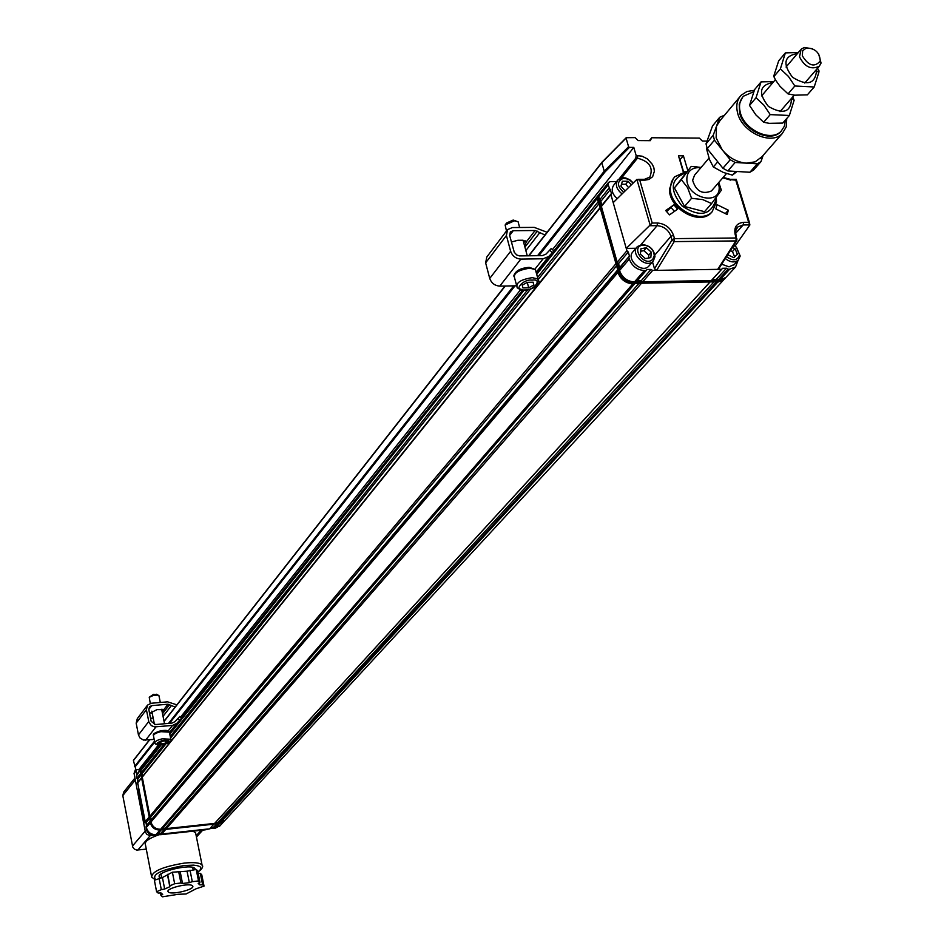 <?xml version="1.0" encoding="UTF-8"?>
<svg xmlns="http://www.w3.org/2000/svg" width="944" height="944" viewBox="0 0 944 944"><rect width="100%" height="100%" fill="white"/><g stroke="black" fill="none" stroke-linecap="round" stroke-linejoin="round"><path stroke-width="1.42" d="M781.585 130.732L780.57 131.841C770.363 143.134 743.27 130.484 739.589 112.596L739.235 104.123L742.55 97.291M785.42 120.006L784.381 126.225L781.148 131.181C770.929 142.485 743.837 129.824 740.155 111.935C738.656 105.445 739.789 100.194 743.542 96.158L753.701 91.721M739.695 97.02L719.883 120.773L716.484 126.236L716.142 137.859L722.313 149.954C729.063 157.884 737.04 162.285 746.256 163.147L755.176 161.849L761.902 156.763M786.753 118.472L786.258 126.885L782.293 133.517C771.118 145.86 741.5 132.007 737.488 112.454C735.86 105.374 737.099 99.627 741.193 95.214L746.928 91.521L754.28 90.294M763.153 155.335L760.982 161.636L757.3 163.819L735.164 162.474L730.219 159.748L714.431 140.16L713.227 135.263L719.717 117.268L724.52 115.215M713.227 135.263L706.029 143.866L712.519 125.918L719.717 117.268M730.219 159.748L722.915 168.244L707.221 148.739L714.431 140.16M757.3 163.819L749.89 172.256L753.56 170.073L760.982 161.636M818.625 53.891L821.056 63.071L819.309 66.198C811.238 70.068 804.642 66.941 799.521 56.841L801.09 49.265L804.288 47.483L812.701 48.805M749.89 172.256L727.836 170.958L735.164 162.474M727.836 170.958L722.915 168.244M707.221 148.739L706.029 143.866M802.317 55.79L802.66 50.799L806.294 47.991C815.097 48.203 819.758 52.545 820.265 60.994C814.542 67.661 808.548 65.927 802.317 55.79M756.038 97.739L763.932 105.197L770.233 114.613L789.373 115.475L782.729 123.086L769.183 123.345L763.661 122.248L755.861 114.873L749.536 105.445L754.563 89.633L761.053 81.88L756.038 97.739L749.536 105.445M772.971 82.494C759.436 85.078 757.926 93.067 768.44 106.46C783.26 114.885 790.954 112.218 791.52 98.471L791.497 98.365M773.738 81.597L761.053 81.88M770.233 114.613L763.661 122.248M789.373 115.475L794.128 100.253L792.724 96.949M780.381 68.877L788.441 76.429L794.848 85.998L814.212 86.978L807.356 94.848L794.777 95.191L788.051 93.904L780.039 86.364L775.295 79.709L773.809 75.957L778.658 60.888L785.373 52.888L780.381 68.877L773.667 76.853M797.479 53.525C783.98 55.897 782.352 63.826 792.582 77.325C807.167 86.258 815.156 84.063 816.548 70.753L816.312 69.667M797.751 53.206L797.137 52.522L785.373 52.888M794.848 85.998L788.051 93.904M814.212 86.978L818.802 72.535L819.038 70.942L817.516 68.275M673.461 178.204L669.508 189.083C668.576 208.471 699.433 225.994 711.198 212.837L712.071 211.834C700.295 225.002 669.426 207.468 670.358 188.08L671.432 181.873L674.606 176.858L684.471 172.256L686.441 172.115M716.319 197.343L716.484 202.146L712.071 211.834M715.694 198.169L715.646 200.553C710.372 215.586 699.115 217.344 681.898 205.816C669.261 189.661 670.559 178.687 685.792 172.894M684.553 206.476L704.531 211.68L711.611 203.55L702.737 199.597L691.551 198.299L684.553 206.476L674.417 187.903L691.232 166.415L701.121 167.418M718.797 182.452L721.346 190.204L711.611 203.55M691.551 198.299L687.574 187.62L681.356 179.655L674.417 187.903M681.356 179.655L691.232 166.415M718.443 182.865L719.175 187.16C720.484 206.618 686.253 197.815 686.843 178.746C687.244 171.808 691.032 168.091 698.218 167.595L700.826 167.784M712.095 190.204L711.446 190.948C702.348 194.735 696.082 191.184 692.625 180.28L694.56 175.183L708.968 158.155M176.894 704.849L167.56 701.84L151.252 703.256L147.547 705.097L146.403 709.699L148.904 722.207L151.323 725.594L154.568 726.915L172.551 725.429L176.835 723.352L181.177 718.596M179.773 716.508L174.935 721.676L172.079 723.069L155.465 724.567L151.146 721.334L148.81 709.487L149.506 706.726L151.724 705.628L168.032 704.2L175.159 707.068M163.855 720.343L164.622 720.508M150.544 718.313L153.176 718.077M147.146 705.628L137.317 718.608L136.172 723.163L138.461 734.904L139.983 737.948L143.535 740.084L154.191 739.423M168.032 704.2L163.76 709.711L157.034 709.605L150.509 712.932L152.303 713.605M171.006 731.352L169.566 732.969M167.784 730.774L167.112 730.585M159.477 731.128L155.229 732.839M161.743 709.746L162.628 709.357M163.76 709.711L162.226 712.083M547.083 232.271L534.257 227.386L512.391 227.563L507.565 229.593L506.409 235.504L510.633 251.281C512.403 256.084 515.813 258.68 520.852 259.093L543.142 258.786L548.724 256.497L553.951 250.927L551.355 248.661M551.237 248.543L546.01 254.101L542.293 255.635L519.46 255.907L516.698 254.939L514.279 252.296L509.654 235.469L510.338 231.917L513.241 230.702L535.106 230.513L544.959 234.985M507.07 230.242L486.797 257.016L485.641 262.857L489.735 278.445C491.47 283.165 494.809 285.725 499.789 286.115L516.238 285.808M535.106 230.513L526.445 241.688L522.693 240.236L517.831 240.295L511.4 242.018M523.719 242.655L525.548 240.909M526.445 241.688L524.593 245.865M518.598 223.657L518.067 221.687L514.445 220.813L505.134 224.967L506.491 231.009M515.908 220.896L513.147 220.07L506.633 222.973L505.748 224.141M533.195 282.209L533.844 284.958L528.711 287.814L522.905 287.92L522.233 285.171L527.377 282.315L533.195 282.209M528.711 287.814L527.259 282.374M533.053 282.209L533.844 284.958M522.233 285.171L522.905 287.92M159.017 696.047L158.096 695.138L153.719 695.256L149.246 697.333L150.285 703.422M157.223 694.607L153.542 694.324L149.4 697.132M165.094 740.769L167.619 741.477L165.637 743.105L161.141 744.037L158.604 743.341L160.586 741.701L165.094 740.769M165.637 743.105L165.153 740.78M160.692 741.677L161.141 744.037M736.993 171.501L732.438 175.136L735.671 171.419M732.438 175.136L723.34 172.445L713.345 166.982L717.747 161.825M713.345 166.982L709.487 159.512L706.478 148.55L706.973 147.972M200.317 873.365L201.756 874.734L204.034 886.121L202.606 884.776L200.317 873.365L198.193 873.436M159.076 878.156L161.306 889.649L156.598 891.726L154.379 880.245L162.427 877.531L172.398 872.209L187.054 871.182L196.222 869.459L197.685 870.852L199.963 882.31L198.511 880.941L196.222 869.459M168.351 892.009L168.185 891.832C164.881 888.457 190.499 882.286 192.611 885.956C195.868 889.224 171.395 895.337 168.351 892.009M160.48 892.977L160.964 895.478L162.498 896.8L178.345 894.275L186.062 893.992L195.998 888.811L204.034 886.121M199.349 882.687L199.774 884.87L198.193 883.395L199.963 882.31M198.511 880.941L192.293 881.672L190.015 870.179M187.054 871.182L189.331 882.664L182.511 883.466L180.245 871.961M178.652 871.489L180.918 883.006L174.652 883.737L172.398 872.209M174.652 883.737L169.92 885.838L167.666 874.321M167.584 875.23L169.826 886.735L164.669 889.012L162.427 877.531M156.598 891.726L158.155 893.059L161.011 892.953L162.698 894.416L160.964 895.478M199.774 884.87L202.606 884.776M189.331 882.664L192.293 881.672M180.918 883.006L182.511 883.466M169.826 886.735L169.92 885.838M161.306 889.649L164.669 889.012M636.114 281.937L647.041 269.512L636.988 281.076L634.451 281.961C627.205 281.395 622.226 277.583 619.524 270.55L619.063 268.887L629.436 256.036L628.303 252.048L618.556 263.577L617.187 262.267L601.387 206.5L602.012 205.19L598.626 196.753L608.137 184.847L611.547 193.331L610.921 194.641L613.199 202.63L636.893 179.395L639.761 180.139L644.988 180.139L643.678 179.513M608.396 182.605L599.11 194.263L598.626 196.753M619.063 268.887L619.677 267.553L618.556 263.577M718.797 268.686L717.711 269.359L721.605 269.3L722.608 268.285L726.491 268.226L716.166 279.471L712.307 279.542L711.304 280.557L642.734 281.819L641.129 280.84L651.03 269.441L647.041 269.512M725.96 277.383L719.352 280.403L716.166 279.471M673.874 204.836L665.697 210.547L669.485 214.866L677.639 209.143L673.874 204.836L666.582 211.55M725.334 213.592L728.343 210.193L727.187 214.5L715.835 208.943L717.003 204.647L728.343 210.193M679.692 159.89L683.409 155.819L678.476 155.795L683.244 171.82L686.701 171.82M683.586 171.82L680.034 159.902M683.409 155.819L687.798 170.51M600.903 201.296L610.426 189.414M609.057 188.116L599.546 199.998M717.747 280.439L728.084 269.193L729.7 269.17L719.352 280.403M726.491 268.226L728.084 269.193M641.129 280.84L637.153 280.911M722.608 268.285L712.307 279.542M629.436 256.036L619.677 267.553M602.012 205.19L611.547 193.331M650.156 225.722L657.107 225.663L657.461 222.996L652.21 223.032L626.25 248.402L626.922 250.726L617.187 262.267M749.914 224.896L748.663 222.288L743.577 222.324L743.199 224.955L749.914 224.896L735.081 246.054M729.37 179.513L735.789 180.139L736.131 179.407M642.734 281.819L652.646 270.421L651.03 269.441M721.605 269.3L711.304 280.557M645.991 270.539L644.327 270.562C637.035 269.96 632.032 266.125 629.294 259.057L628.822 257.382M601.387 206.5L610.921 194.641M628.303 252.048L626.922 250.726M674.429 211.385L671.326 207.833M616.574 181.59L610.52 181.59L608.609 182.357L608.137 184.847M139.24 771.213L138.91 769.525L135.96 769.808L133.411 760.593L149.671 739.848M537.561 255.694L604.231 171.183L605.069 171.867L629.447 147.382L628.586 146.721L604.231 171.183L601.835 162.757L626.226 137.706L635.1 137.623L638.203 140.585L650.333 140.668L651.714 137.753L649.378 140.668M617.435 180.516L613.848 185C610.862 189.402 611.995 193.957 617.27 198.641M652.516 261.877L654.487 268.698L656.635 270.362L674.217 241.617L735.907 240.921L717.711 269.359L652.646 270.421M636.799 247.304L633.153 251.6C625.4 258.644 641.672 273.949 648.729 266.255L649.366 265.512M635.973 248.272L626.25 248.402L613.199 202.63M721.688 264.19L729.004 266.857L734.326 264.438M738.043 260.402L735.565 266.975L729.7 269.17M149.648 739.848L133.411 760.593M626.084 138.072L601.918 162.274L528.923 255.812M552.476 249.641L633.79 147.406L636.138 155.489L635.796 158.155L619.264 178.77M138.91 769.525L158.474 744.934M180.54 717.18L520.533 289.796M629.447 147.382L633.79 147.406M707.032 141.081L702.395 141.045L699.327 138.119L651.714 137.753M626.108 138.213L628.586 146.721M636.138 155.489L642.121 156.197L647.431 158.934L652.363 164.386L653.873 167.82L654.381 171.265L652.634 176.717L648.906 179.454L644.988 180.139M657.461 222.996C665.19 223.728 670.535 227.823 673.52 235.304L670.983 236.307L654.888 254.951M736.91 239.434L735.907 240.921L736.202 237.982L735.199 234.678C733.748 227.28 736.532 223.162 743.577 222.324M730.727 180.139L722.833 177.791M715.304 281.843L717.652 282.268L724.095 279.424M640.339 283.235L710.077 281.937M617.789 270.055L617.919 272.45C620.609 279.471 625.577 283.271 632.822 283.849L634.97 283.342M600.148 207.751L616.314 264.886M597.646 196.128L597.056 198.724L598.72 202.665M160.173 744.946L141.435 768.451L140.951 770.28L142.261 773.407L142.273 777.136L149.872 816.206L151.288 819.829L150.993 821.988C152.444 826.85 155.666 829.257 160.681 829.221L162.628 828.301L166.463 828.596L214.607 823.404L218.099 822.318L220.282 822.79L225.144 820.194M597.977 201.969L537.549 277.489M527.79 289.69L170.262 736.473M163.89 744.438L141.388 772.57M599.003 203.668L538.351 279.33M530.681 288.888L170.581 738.078M165.908 743.907L142.261 773.407M600.101 207.562L142.792 776.157M599.818 208.459L142.273 777.136M615.571 264.167L149.872 816.206M616.597 265.878L150.745 817.056M617.73 269.854L151.288 819.829M617.447 270.786L150.769 820.832M634.474 283.825L161.837 829.103M635.052 283.342L162.628 828.301M639.017 283.259L165.401 828.006M641.094 283.696L166.463 828.596M709.605 282.409L214.607 823.404M710.112 281.937L215.374 822.613M713.971 281.867L218.099 822.318M716.036 282.291L219.15 822.908M215.256 822.731L218.265 822.413M162.51 828.431L165.566 828.1M150.603 816.926L151.205 819.982M142.131 773.278L142.709 776.298M141.034 768.971L140.455 770.894L150.497 822.578C151.937 827.44 155.17 829.847 160.173 829.8L219.751 823.369L224.483 820.914M224.955 820.395L220.105 822.979L160.515 829.422C155.5 829.457 152.267 827.05 150.828 822.189L140.786 770.493L141.27 768.664M210.205 828.242L214.524 828.289M134.945 778.009L123.758 792.016L122.803 795.58L132.75 847.063L134.378 849.116L136.797 850.084L146.285 849.14M195.927 834.461L195.585 832.761L192.989 831.18M158.981 834.744C148.586 838.437 144.078 841.8 145.459 844.845L151.37 875.525M160.551 834.579L149.718 835.641L146.839 834.307L145.411 832.065L134.048 773.396L135.7 768.9M210.984 828.466L205.898 829.634M136.656 774.469L135.912 769.655M146.532 825.504L145.954 822.519M197.898 871.914C202.984 868.126 201.509 865.872 193.473 865.141L184.092 865.53C160.881 869.766 151.406 874.474 155.689 879.666M160.456 877.896L159.477 877.153C154.663 872.103 191.892 863.146 194.995 868.598L195.266 869.577M137.706 779.213L137.269 782.895L138.166 785.219M146.237 826.897L146.131 827.652C146.851 833.21 149.954 835.558 155.43 834.697M138.367 791.166L138.756 788.287L137.706 782.824L141.624 777.95L149.199 816.997L145.223 821.705L138.756 788.287M146.013 822.46L144.444 822.684L138.331 791.013M160.622 834.626L160.397 833.469M205.025 829.87L160.574 834.708M208.058 828.985L161.731 834.024L165.79 829.375L213.887 824.171L209.651 828.82L205.119 829.859M144.479 822.625L144.916 820.1M163.347 833.859L160.633 834.685M140.621 769.478L136.868 774.174L136.384 776.003L140.786 769.277M146.344 827.463C147.783 832.301 150.993 834.697 155.984 834.649L160.008 830C154.993 830.047 151.772 827.628 150.32 822.779L146.344 827.463L146.119 826.307L150.096 821.622L150.32 822.779M224.389 821.009L219.563 823.557L215.303 828.195L220.141 825.611M140.29 771.106L140.739 773.384L136.821 778.269L136.384 776.003M149.671 818.33L146.096 822.554L145.223 821.705M137.706 782.824L141.73 777.467M160.008 830L161.164 829.882L157.129 834.531L155.984 834.649M213.887 824.171L209.651 828.82M161.731 834.024L160.681 833.434L164.221 829.363M215.303 828.195L214.17 828.325L218.43 823.687L219.563 823.557M141.199 774.729L137.694 779.119L136.821 778.269M150.202 821.103L146.627 825.316L146.096 822.554M138.213 781.844L137.694 779.119M146.119 826.307L146.627 825.316M161.448 829.67L157.129 834.531M216.849 823.675L213.132 827.735L210.418 828.03M160.681 833.434L157.919 833.741M214.17 828.325L213.132 827.735M725.523 277.855L718.927 280.875L634.038 282.445C626.792 281.867 621.825 278.067 619.122 271.034L598.236 197.261L598.815 194.653M618.344 263.376L619.583 267.754M600.703 201.096L601.918 205.391M712.154 279.695L716.413 279.625M636.988 281.076L641.365 280.993M598.284 195.432L597.458 198.228L618.32 271.966C621.022 278.999 625.99 282.799 633.235 283.377L718.077 281.796L724.685 278.775M734.68 256.933L732.461 251.505L730.326 250.691M732.461 251.505L735.069 248.65L737.382 254.29L733.877 257.712L727.741 254.738M732.308 247.588L735.069 248.65M733.759 245.334L736.32 247.234L739.553 254.786C737.465 260.733 733.11 261.346 726.514 256.65M733.83 245.216L736.426 247.21L740.19 256.025L738.243 260.178C734.456 262.939 730.149 262.373 725.322 258.503M648.54 258.031L648.823 255.092L643.902 250.667L640.693 251.234M645.354 258.609L640.41 254.16L640.929 248.732L646.38 247.753L651.313 252.19L650.805 257.618L645.354 258.609M648.823 255.092L651.313 252.19M646.38 247.753L643.902 250.667M652.788 259.246C644.351 268.013 629.624 246.148 643.242 245.098C649.732 245.747 653.413 249.204 654.275 255.482L652.788 259.246M653.26 261.051L653.059 261.252C645.991 268.957 629.672 253.606 637.436 246.549L642.121 244.555C649.696 245.31 653.991 249.346 654.994 256.65L653.26 261.051M628.574 187.537L625.695 184.245L621.482 184.257M625.695 184.245L628.126 181.248L631.3 184.871M625.105 190.948L620.916 186.157L622.379 181.248L628.126 181.248M623.689 192.34C616.762 185.909 616.727 181.201 623.559 178.227L628.775 179.301L633.141 183.065M622.096 193.898C616.302 189.201 614.945 184.493 618.025 179.797L622.403 177.732L625.719 177.968L629.86 179.785L633.259 182.947M177.85 718.467L179.749 720.13M171.371 705.64L163.052 716.319M148.798 709.451L151.724 705.628M169.554 732.497L176.835 723.352L169.554 732.497M172.551 725.429L168.174 730.939M145.577 740.226L155.937 726.939M148.727 721.546L138.461 734.904M136.172 723.163L146.403 709.699M162.533 713.723L169.625 704.578M549.644 250.184L552.358 252.567M539.744 232.731L525.855 250.561M509.642 235.434L513.241 230.702M548.724 256.497L536.428 271.919L548.735 256.485M543.142 258.786L534.965 269.087M499.789 286.115L520.852 259.093M510.633 251.281L489.735 278.445M485.641 262.857L506.409 235.504M524.923 247.104L537.289 231.174M528.581 267.53L520.616 269.323L515.294 273.524M516.451 284.911L514.751 278.527C512.887 273.489 517.878 270.043 529.714 268.202L535.39 269.512L536.227 272.627M523.542 290.138L517.265 287.955C515.412 282.952 520.415 279.518 532.263 277.666L537.95 278.964L538.965 281.418M524.144 289.961C512.403 291.838 522.823 278.681 531.979 280.144C543.732 278.315 533.183 291.425 524.144 289.961M168.032 731.423L160.751 730.88L154.391 734.196M154.804 742.515L153.53 736.084C153.129 734.467 155.583 732.992 160.905 731.683L169.413 732.166L169.542 732.839M153.388 735.482C152.586 734.066 155.028 732.52 160.74 730.821C165.837 729.948 168.728 730.385 169.413 732.166L170.817 739.246C171.997 741.146 169.59 742.904 163.607 744.509C158.403 745.241 155.512 744.792 154.934 743.176C154.521 741.559 156.987 740.096 162.309 738.798L170.817 739.246L170.97 739.86M163.595 744.45C155.194 744.769 154.863 743.4 162.639 740.356C171.041 740.049 171.36 741.418 163.595 744.45M629.294 259.057L619.524 270.55M634.451 281.961L644.327 270.562M513.76 285.843L168.551 723.387M154.533 741.146L134.544 766.481M135.11 766.858L154.71 742.055M169.519 723.293L515.046 285.82M538.859 255.671L605.069 171.867M640.929 244.708L657.107 225.663C663.809 226.265 668.435 229.805 670.983 236.307L671.916 240.142L654.487 268.698M671.916 240.142L674.217 241.617L674.5 238.631L736.202 237.982L736.957 238.938M735.624 230.914L737.689 227.008L743.199 224.955L735.636 233.321M601.824 162.734L528.9 255.812M505.241 286.008L164.067 721.44L505.264 286.008M621.659 177.838L637.46 158.167C649.496 161.412 653.614 167.737 649.791 177.13L644.646 179.466M635.796 158.155L637.46 158.167L637.814 155.489M636.893 179.395L650.286 225.592M671.963 239.646L674.5 238.631L673.52 235.304M639.761 180.139L652.21 223.032M735.199 234.678L736.131 235.398M748.663 222.288L735.789 180.139M597.056 198.724L536.699 274.362M524.121 290.138L169.802 734.125M161.223 744.875L140.951 770.28M617.919 272.45L150.993 821.988M632.822 283.849L160.681 829.221M717.652 282.268L220.282 822.79M145.199 831.109L132.443 846.084M137.812 850.084L150.226 835.664M122.803 795.58L135.311 779.945M201.166 830.295L196.187 835.77M155.312 879.832L151.677 877.082C151.984 871.324 162.852 866.663 184.269 863.099C193.957 862.108 199.868 862.733 202.04 864.952L202.405 866.415M134.048 773.396L135.971 770.965M145.282 831.558L146.462 830.165M150.757 835.641L151.441 834.85M597.458 198.228L598.72 197.06M618.32 271.966L619.606 270.834M633.235 283.377L634.097 281.973M718.077 281.796L718.986 280.415M781.148 131.181L780.57 131.841M782.293 133.517L760.368 158.521M800.429 50.032L786.057 67.024M775.319 79.733L761.619 95.922M819.309 66.198L804.748 83.037M794.293 95.143L780.004 111.663M806.294 47.991L804.288 47.483M820.265 60.994L821.056 63.071M791.52 98.471L794.128 100.253M816.548 70.753L818.802 72.535M685.863 172.811L684.471 172.256M715.646 200.553L716.484 202.146M698.218 167.595L696.814 166.722M719.175 187.16L721.287 189.968M726.479 173.554L711.446 190.948M179.738 716.472L181.578 718.089M518.067 221.687L519.637 227.504M523.07 240.26L527.271 255.836M513.147 220.07L514.445 220.813M513.748 276.085C515.129 271.011 520.274 268.096 529.195 267.341L535.39 269.512L537.95 278.964C539.201 285.536 534.54 289.265 523.944 290.138M151.807 711.139L154.45 724.52M158.934 695.61L160.303 702.478M161.648 709.274L164.527 723.753M156.61 694.241L158.096 695.138M160.94 874.026L161.648 877.672M192.706 867.418L193.178 869.813M168.044 891.089L168.185 891.832M649.791 177.13L644.469 179.313L638.156 179.313M736.308 179.325L730.196 179.325L723.175 177.389M718.62 268.969L736.804 240.578L735.553 231.917L736.226 228.885L737.689 227.008L736.674 228.141M725.193 278.209L735.565 266.975M601.883 162.321L528.64 255.812M504.981 286.008L164.032 721.251M149.459 739.86L133.505 760.227M601.93 162.262L626.226 137.706M736.261 179.419L749.666 223.327M597.34 196.494L536.334 273.017M522.716 290.115L169.601 733.122M723.482 280.073L224.542 820.843M196.446 837.033L202.736 830.118M197.933 872.103C202.24 868.917 203.609 866.533 202.04 864.952L195.585 832.761M159.477 877.153L159.265 876.044M146.06 822.507L144.456 822.684M160.574 834.697L160.338 833.481M219.539 826.26L223.822 821.622M597.941 195.738L598.508 195.03M723.918 279.601L724.756 278.681M739.553 254.786L740.19 256.025M738.243 260.178L733.712 265.111M643.242 245.098L642.121 244.555M654.275 255.482L654.994 256.65M653.059 261.252L648.729 266.255M623.559 178.227L622.403 177.732"/></g></svg>
